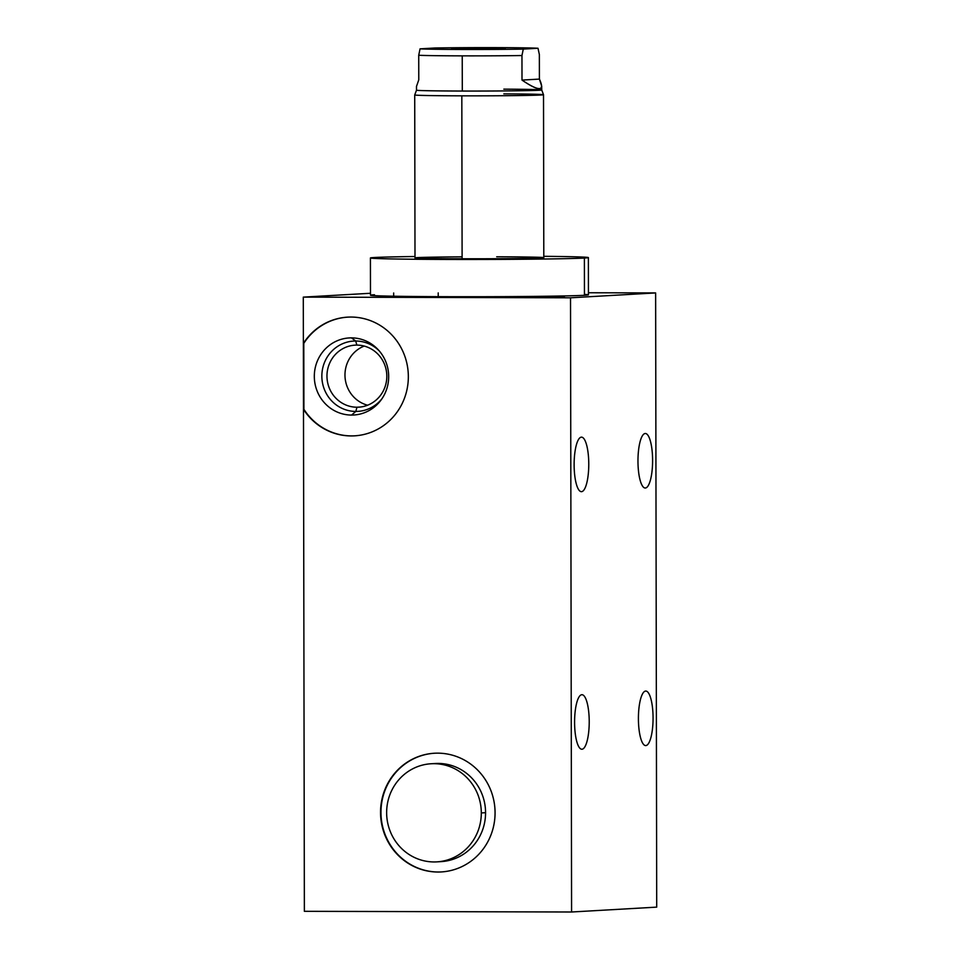 <?xml version="1.0" encoding="UTF-8"?>
<svg xmlns="http://www.w3.org/2000/svg" width="960" height="960" viewBox="0 0 960 960"><rect width="100%" height="100%" fill="white"/><g stroke="black" fill="none" stroke-linecap="round" stroke-linejoin="round"><path stroke-width="1.44" d="M588.444 292.752L655.632 292.932L570.516 297.804L303.288 297.12L370.476 293.268L303.288 297.12L303.372 343.392A59.448 57.252 86.7 0 1 388.74 331.884A59.448 57.252 86.7 0 1 388.896 421.296A59.448 57.252 86.7 0 1 303.492 409.344L304.368 911.316L571.584 912L304.368 911.316L303.288 297.12L570.516 297.804L571.584 912L656.712 907.128L571.584 912L570.516 297.804L655.632 292.932L656.712 907.128L655.632 292.932L588.444 292.752M564.432 297.156L520.716 297.132L564.432 297.156M374.484 294.756A108.984 1.692 -0.1 0 0 450.204 296.7A108.984 1.692 -0.1 0 0 584.448 295.296A108.984 1.692 -0.1 0 0 584.448 294.384M645.24 433.5A27.264 7.32 -89.9 0 1 652.608 460.344A27.264 7.32 -89.9 0 1 645.336 488.016A27.264 7.32 -89.9 0 1 637.968 461.172A27.264 7.32 -89.9 0 1 645.24 433.5A27.264 7.32 90.1 0 0 637.968 460.956A27.264 7.32 90.1 0 0 645.216 488.028A27.264 7.32 90.1 0 0 645.336 488.016A27.264 7.32 90.1 0 0 652.608 460.56A27.264 7.32 90.1 0 0 645.36 433.488A27.264 7.32 90.1 0 0 645.24 433.5M645.696 691.056A27.264 7.32 -89.9 0 1 653.064 717.9A27.264 7.32 -89.9 0 1 645.78 745.584A27.264 7.32 -89.9 0 1 638.412 718.74A27.264 7.32 -89.9 0 1 645.696 691.056A27.264 7.32 90.1 0 0 638.412 718.524A27.264 7.32 90.1 0 0 645.672 745.584A27.264 7.32 90.1 0 0 645.78 745.584A27.264 7.32 90.1 0 0 653.064 718.128A27.264 7.32 90.1 0 0 645.804 691.056A27.264 7.32 90.1 0 0 645.696 691.056M581.4 437.148A27.264 7.32 -89.9 0 1 588.768 463.992A27.264 7.32 -89.9 0 1 581.496 491.676A27.264 7.32 -89.9 0 1 574.128 464.832A27.264 7.32 -89.9 0 1 581.4 437.148A27.264 7.32 90.1 0 0 574.128 464.616A27.264 7.32 90.1 0 0 581.376 491.676A27.264 7.32 90.1 0 0 581.496 491.676A27.264 7.32 90.1 0 0 588.768 464.22A27.264 7.32 90.1 0 0 581.52 437.148A27.264 7.32 90.1 0 0 581.4 437.148M581.856 694.716A27.264 7.32 -89.9 0 1 589.224 721.56A27.264 7.32 -89.9 0 1 581.952 749.244A27.264 7.32 -89.9 0 1 574.584 722.4A27.264 7.32 -89.9 0 1 581.856 694.716A27.264 7.32 90.1 0 0 574.584 722.184A27.264 7.32 90.1 0 0 581.832 749.244A27.264 7.32 90.1 0 0 581.952 749.244A27.264 7.32 90.1 0 0 589.224 721.776A27.264 7.32 90.1 0 0 581.964 694.716A27.264 7.32 90.1 0 0 581.856 694.716M441.42 871.932A59.448 57.252 86.7 0 1 438.336 872.004L437.904 872.028A59.448 57.252 -93.3 0 0 441.204 871.944A59.448 57.252 -93.3 0 0 495.036 811.032A59.448 57.252 -93.3 0 0 437.7 753.156A59.448 57.252 -93.3 0 0 434.4 753.24A59.448 57.252 -93.3 0 0 380.568 814.152A59.448 57.252 -93.3 0 0 437.904 872.028A59.448 57.252 86.7 0 1 380.544 812.448A59.448 57.252 86.7 0 1 437.7 753.156A59.448 57.252 86.7 0 1 495.072 812.736A59.448 57.252 86.7 0 1 437.904 872.028L438.336 872.004A59.448 57.252 86.7 0 1 381 814.248A59.448 57.252 86.7 0 1 434.616 753.228M303.912 409.32L303.792 343.368A59.448 57.252 86.7 0 1 347.88 317.136A59.448 57.252 86.7 0 0 303.792 343.368L303.372 343.392A59.448 57.252 -93.3 0 1 347.676 317.148A59.448 57.252 -93.3 0 1 408.24 373.224A59.448 57.252 -93.3 0 1 354.468 435.84A59.448 57.252 -93.3 0 1 303.492 409.344L303.912 409.32A59.448 57.252 86.7 0 0 354.684 435.828A59.448 57.252 86.7 0 1 303.912 409.32M351.564 415.068A38.604 37.176 -93.3 0 0 388.68 376.56A38.604 37.176 -93.3 0 0 351.432 337.872A38.604 37.176 -93.3 0 0 314.316 376.368A38.604 37.176 -93.3 0 0 351.564 415.068A38.604 37.176 -93.3 0 0 381.192 399.84A38.604 37.176 -93.3 0 0 378.324 349.86A38.604 37.176 -93.3 0 0 351.432 337.872L355.716 341.016L356.832 345.096A31.068 29.928 86.7 0 1 386.82 376.236A31.068 29.928 86.7 0 1 356.94 407.22A31.068 29.928 -93.3 0 0 358.668 407.184A31.068 29.928 -93.3 0 0 386.808 375.336A31.068 29.928 -93.3 0 0 356.832 345.096A31.068 29.928 -93.3 0 0 355.116 345.144A31.068 29.928 -93.3 0 0 326.976 376.98A31.068 29.928 -93.3 0 0 356.94 407.22L355.836 411.432A35.208 33.912 -93.3 0 0 382.02 398.652A35.208 33.912 86.7 0 1 355.836 411.432L351.564 415.068L355.836 411.432L356.94 407.22L360.384 407.028L356.94 407.22A31.068 29.928 86.7 0 1 326.964 376.08A31.068 29.928 86.7 0 1 356.832 345.096L355.716 341.016A35.208 33.912 86.7 0 1 379.284 350.952A35.208 33.912 -93.3 0 0 355.716 341.016A35.208 33.912 -93.3 0 0 321.852 376.14A35.208 33.912 -93.3 0 0 355.836 411.432A35.208 33.912 86.7 0 1 321.852 376.14A35.208 33.912 86.7 0 1 355.716 341.016L351.432 337.872A38.604 37.176 -93.3 0 0 314.316 376.368A38.604 37.176 -93.3 0 0 351.564 415.068M364.2 346.068A31.068 29.928 -93.3 0 0 345.024 376.836A31.068 29.928 -93.3 0 0 367.596 405.216A31.068 29.928 86.7 0 1 345.024 376.836A31.068 29.928 86.7 0 1 364.2 346.068M438.912 861.696A49.14 47.328 -93.3 0 0 485.568 812.688A49.14 47.328 -93.3 0 0 433.296 763.68M441.204 871.944L441.624 871.92A59.448 57.252 86.7 0 1 438.336 872.004A59.448 57.252 86.7 0 1 380.988 814.128A59.448 57.252 86.7 0 1 434.832 753.216L434.4 753.24M370.416 257.964A108.984 1.692 -0.1 0 1 374.412 257.508A108.984 1.692 -0.1 0 1 414.996 256.524A108.984 1.692 -0.1 0 0 374.412 257.508A108.984 1.692 -0.1 0 0 450.144 259.452A108.984 1.692 -0.1 0 0 584.376 258.048A108.984 1.692 -0.1 0 0 543.792 256.308A108.984 1.692 -0.1 0 1 588.384 257.592A108.984 1.692 -0.1 0 1 584.376 258.048L584.448 295.296A108.984 1.692 179.9 0 1 464.7 296.724A108.984 1.692 179.9 0 1 370.476 295.212L370.416 257.964A108.984 1.692 -0.1 0 0 464.64 259.476A108.984 1.692 -0.1 0 0 584.376 258.048L584.448 295.296A108.984 1.692 179.9 0 0 588.444 294.84L588.384 257.592M496.692 256.788A64.404 0.996 179.9 0 1 541.428 257.94A64.404 0.996 179.9 0 1 462.108 258.768A64.404 0.996 179.9 0 1 414.996 257.892A64.404 0.996 179.9 0 1 462.108 256.848M434.784 48L420.06 48.84A60.192 0.936 -0.1 0 0 462.876 49.476A60.192 0.936 -0.1 0 0 523.284 49.104L538.008 48.264A60.192 0.936 -0.1 0 0 495.192 47.628A60.192 0.936 -0.1 0 0 434.784 48L420.06 48.84A60.192 0.936 -0.1 0 0 462.876 49.476A60.192 0.936 -0.1 0 0 523.284 49.104L521.964 55.524L522 80.088C534.696 88.776 541.26 90.816 541.716 86.232L539.4 79.092L539.352 54.528L538.008 48.264A60.192 0.936 -0.1 0 0 495.192 47.628A60.192 0.936 -0.1 0 0 434.784 48M505.38 48.624L451.692 48.612L505.38 48.624M541.716 86.088L541.716 89.976A62.616 0.972 179.9 0 1 462.3 91.044A62.616 0.972 179.9 0 1 416.496 90.192L414.72 94.944L414.996 257.892A64.404 0.996 179.9 0 0 462.108 258.768L461.82 95.832A64.404 0.996 179.9 0 1 414.72 94.944A64.404 0.996 -0.1 0 0 461.82 95.832A64.404 0.996 179.9 0 0 543.516 94.716L543.804 257.664A64.404 0.996 179.9 0 1 462.108 258.768L461.82 95.832A64.404 0.996 -0.1 0 0 543.516 94.728A64.404 0.996 -0.1 0 0 503.844 93.876M416.484 86.304L416.496 90.192A62.616 0.972 -0.1 0 0 462.3 91.044A62.616 0.972 -0.1 0 0 541.716 89.964A62.616 0.972 -0.1 0 0 503.832 89.148M462.3 91.044L462.228 55.86A62.616 0.972 -0.1 0 0 521.964 55.524A62.616 0.972 179.9 0 1 462.228 55.86A62.616 0.972 179.9 0 1 418.728 55.26L420.06 48.84L418.728 55.26A62.616 0.972 -0.1 0 0 462.228 55.86L462.3 91.044M416.484 86.436L418.776 79.824L418.728 55.26L418.776 79.824M523.284 49.104L538.008 48.264L539.352 54.528L539.4 79.092L522 80.088L521.964 55.524L523.284 49.104M539.4 79.092C545.136 91.404 539.34 91.74 522 80.088L539.4 79.092M431.16 763.752L435.42 763.512A49.14 47.328 86.7 0 1 485.568 812.688L481.308 812.94A49.14 47.328 -93.3 0 0 431.16 763.752A49.14 47.328 -93.3 0 0 386.64 812.688A49.14 47.328 -93.3 0 0 434.064 861.948A49.14 47.328 -93.3 0 0 481.308 812.94A49.14 47.328 -93.3 0 0 433.884 763.68A49.14 47.328 -93.3 0 0 386.64 812.688A49.14 47.328 -93.3 0 0 436.788 861.876A49.14 47.328 -93.3 0 0 481.308 812.94L485.568 812.688A49.14 47.328 86.7 0 1 441.036 861.624L436.788 861.876M438.228 297.468L438.216 292.908M393.684 297.348L393.672 292.992M543.516 94.716L541.716 89.964"/></g></svg>
